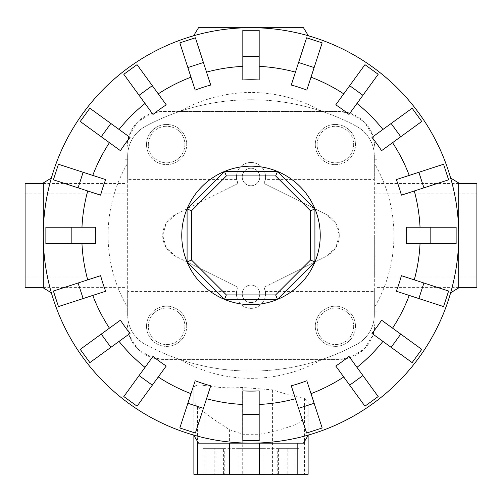 <?xml version="1.0" encoding="UTF-8"?>
<svg xmlns="http://www.w3.org/2000/svg" width="502" height="502" viewBox="0 0 502 502"><rect width="100%" height="100%" fill="white"/><g stroke="black" fill="none" stroke-linecap="round" stroke-linejoin="round"><path stroke-width="0.38" stroke-dasharray="2.51 1.88" d="M237.986 183.481A14.539 14.539 0 0 1 251 162.46A14.539 14.539 0 0 1 265.338 179.421L264.014 183.481L326.331 214.498L335.725 223.02L339.283 235.419L335.725 247.819L326.331 256.34L264.014 287.364A14.539 14.539 0 0 1 251 308.385A14.539 14.539 0 0 1 236.662 291.417L237.986 287.364L175.669 256.34L166.275 247.819L162.717 235.419L166.275 223.02L175.669 214.498L237.986 183.481L236.662 179.421A14.539 14.539 0 0 1 251 162.46A14.539 14.539 0 0 1 264.014 183.481L326.331 214.498A23.368 23.368 0 0 1 326.331 256.34L264.014 287.364L265.338 291.417A14.539 14.539 0 0 1 251 308.385A14.539 14.539 0 0 1 237.986 287.364L175.669 256.34A23.368 23.368 0 0 1 175.669 214.498L237.986 183.481M242.234 293.846A8.766 8.766 0 0 0 251 302.606A8.766 8.766 0 0 0 259.766 293.846A8.766 8.766 0 0 0 251 285.08A8.766 8.766 0 0 0 242.234 293.846A8.766 8.766 0 0 0 251 302.606A8.766 8.766 0 0 0 259.766 293.846A8.766 8.766 0 0 0 251 285.08A8.766 8.766 0 0 0 242.234 293.846M242.234 176.999A8.766 8.766 0 0 0 251 185.759A8.766 8.766 0 0 0 259.766 176.999A8.766 8.766 0 0 0 251 168.233A8.766 8.766 0 0 0 242.234 176.999A8.766 8.766 0 0 0 251 185.759A8.766 8.766 0 0 0 259.766 176.999A8.766 8.766 0 0 0 251 168.233A8.766 8.766 0 0 0 242.234 176.999M125.067 235.419L125.067 159.761L125.067 235.419M236.662 179.421L127.665 179.421L127.665 311.077L127.665 291.417L236.662 291.417M265.338 291.417L374.335 291.417L374.335 159.761L374.335 179.421L265.338 179.421M476.9 287.351L476.9 183.487M376.933 235.419L376.933 159.761L376.933 235.419M25.1 183.487L25.1 287.351M184.887 326.3A18.273 18.273 0 0 1 166.614 344.573A18.273 18.273 0 0 1 148.341 326.3A18.273 18.273 0 0 1 166.614 308.027A18.273 18.273 0 0 1 184.887 326.3A18.273 18.273 0 0 1 166.614 344.573A18.273 18.273 0 0 1 148.341 326.3A18.273 18.273 0 0 1 166.614 308.027A18.273 18.273 0 0 1 184.887 326.3M146.515 326.3A20.099 20.099 0 0 0 166.614 346.399A20.099 20.099 0 0 0 186.713 326.3A20.099 20.099 0 0 1 166.614 346.399A20.099 20.099 0 0 1 146.515 326.3A20.099 20.099 0 0 1 166.614 306.201A20.099 20.099 0 0 1 186.713 326.3A20.099 20.099 0 0 0 166.614 306.201A20.099 20.099 0 0 0 146.515 326.3M184.887 144.538A18.273 18.273 0 0 1 166.614 162.811A18.273 18.273 0 0 1 148.341 144.538A18.273 18.273 0 0 1 166.614 126.272A18.273 18.273 0 0 1 184.887 144.538A18.273 18.273 0 0 1 166.614 162.811A18.273 18.273 0 0 1 148.341 144.538A18.273 18.273 0 0 1 166.614 126.272A18.273 18.273 0 0 1 184.887 144.538M146.515 144.538A20.099 20.099 0 0 0 166.614 164.643A20.099 20.099 0 0 0 186.713 144.538A20.099 20.099 0 0 1 166.614 164.643A20.099 20.099 0 0 1 146.515 144.538A20.099 20.099 0 0 1 166.614 124.44A20.099 20.099 0 0 1 186.713 144.538A20.099 20.099 0 0 0 166.614 124.44A20.099 20.099 0 0 0 146.515 144.538M353.659 326.3A18.273 18.273 0 0 1 335.386 344.573A18.273 18.273 0 0 1 317.113 326.3A18.273 18.273 0 0 1 335.386 308.027A18.273 18.273 0 0 1 353.659 326.3A18.273 18.273 0 0 1 335.386 344.573A18.273 18.273 0 0 1 317.113 326.3A18.273 18.273 0 0 1 335.386 308.027A18.273 18.273 0 0 1 353.659 326.3M315.287 326.3A20.099 20.099 0 0 0 335.386 346.399A20.099 20.099 0 0 0 355.485 326.3A20.099 20.099 0 0 1 335.386 346.399A20.099 20.099 0 0 1 315.287 326.3A20.099 20.099 0 0 1 335.386 306.201A20.099 20.099 0 0 1 355.485 326.3A20.099 20.099 0 0 0 335.386 306.201A20.099 20.099 0 0 0 315.287 326.3M353.659 144.538A18.273 18.273 0 0 1 335.386 162.811A18.273 18.273 0 0 1 317.113 144.538A18.273 18.273 0 0 1 335.386 126.272A18.273 18.273 0 0 1 353.659 144.538A18.273 18.273 0 0 1 335.386 162.811A18.273 18.273 0 0 1 317.113 144.538A18.273 18.273 0 0 1 335.386 126.272A18.273 18.273 0 0 1 353.659 144.538M315.287 144.538A20.099 20.099 0 0 0 335.386 164.643A20.099 20.099 0 0 0 355.485 144.538A20.099 20.099 0 0 1 335.386 164.643A20.099 20.099 0 0 1 315.287 144.538A20.099 20.099 0 0 1 335.386 124.44A20.099 20.099 0 0 1 355.485 144.538A20.099 20.099 0 0 0 335.386 124.44A20.099 20.099 0 0 0 315.287 144.538M374.988 164.311L374.988 147.563L373.03 135.841L364.402 122.017L350.578 113.389L338.856 111.438L163.144 111.438L151.422 113.389L137.598 122.017L128.97 135.841L127.012 147.563L127.012 323.282A36.125 36.125 0 0 0 163.144 359.407L179.798 359.407A222.781 222.781 0 0 1 145.423 344.485A33.753 33.753 0 0 1 127.665 314.76L127.665 156.078A33.753 33.753 0 0 1 145.423 126.353A222.781 222.781 0 0 1 179.798 111.438L163.144 111.438A36.125 36.125 0 0 0 127.012 147.563L127.012 323.282L128.97 334.997L137.598 348.827L151.422 357.455L163.144 359.407L338.856 359.407A36.125 36.125 0 0 0 374.988 323.282L374.988 147.563A36.125 36.125 0 0 0 338.856 111.438L322.202 111.438A222.781 222.781 0 0 1 356.577 126.353A33.753 33.753 0 0 1 374.335 156.078L374.335 314.76A33.753 33.753 0 0 1 356.577 344.485A222.781 222.781 0 0 1 322.202 359.407L338.856 359.407L350.578 357.455L364.402 348.827L373.03 334.997L374.988 323.282L374.988 164.311A142.932 142.932 0 0 1 374.988 306.527M458.721 235.419A207.721 207.721 0 0 0 251 27.698A207.721 207.721 0 0 0 43.279 235.419A207.721 207.721 0 0 1 51.361 178.034L43.279 182.966L43.279 287.878L51.361 292.81A207.721 207.721 0 0 1 43.279 235.419A207.721 207.721 0 0 0 251 443.147A207.721 207.721 0 0 0 458.721 235.419A207.721 207.721 0 0 1 450.639 292.81L458.721 287.878L458.721 182.966L450.639 178.034A207.721 207.721 0 0 1 458.721 235.419M406.457 227.243L456.098 227.243L456.111 235.419L456.098 243.602L406.457 243.602M396.323 179.603L443.53 164.267L448.587 179.823L401.38 195.159M371.963 137.429L412.117 108.25L421.73 121.484L381.576 150.663M335.763 104.843L364.935 64.689L378.169 74.302L348.99 114.456M291.26 85.045L306.603 37.838L322.158 42.89L306.816 90.096M242.824 79.962L242.824 30.327L259.176 30.327L259.176 79.962M195.184 90.096L179.841 42.89L195.397 37.832L210.74 85.045M153.01 114.456L123.831 74.302L137.065 64.689L166.237 104.843M120.424 150.663L80.27 121.484L89.883 108.25L130.037 137.429M100.62 195.159L53.413 179.823L58.47 164.267L105.677 179.603M95.543 243.602L45.902 243.602L45.889 235.419L45.902 227.243L95.543 227.243M320.238 235.419A69.238 69.238 0 0 0 251 166.181A69.238 69.238 0 0 0 181.762 235.419A69.238 69.238 0 0 0 251 304.664A69.238 69.238 0 0 0 320.238 235.419M193.615 35.78A207.721 207.721 0 0 1 308.385 35.78L303.453 27.698L198.547 27.698L193.615 35.78M238.017 448.336L263.983 448.336L238.017 448.336L238.017 474.302L263.983 474.302L263.983 448.336L238.017 448.336L263.983 448.336L263.983 474.302L238.017 474.302L263.983 474.302L238.017 474.302L238.017 448.336M286.052 448.336L299.035 448.336L286.052 448.336L286.052 474.302L299.035 474.302L299.035 448.336L286.052 448.336L299.035 448.336L299.035 474.302L286.052 474.302L299.035 474.302L286.052 474.302L286.052 448.336M202.965 448.336L215.948 448.336L202.965 448.336L202.965 474.302L215.948 474.302L215.948 448.336L202.965 448.336L215.948 448.336L215.948 474.302L202.965 474.302L215.948 474.302L202.965 474.302L202.965 448.336M314.917 261.893L277.474 299.336L224.526 299.336L187.083 261.893L187.083 208.945L224.526 171.508L277.474 171.508L314.917 208.945L314.917 261.893M287.853 474.302L206.962 474.302L287.853 474.302L287.853 448.336L276.966 448.336L295.038 448.336L295.038 474.302M295.038 448.336L278.585 448.336L278.585 474.302M278.585 448.336L224.256 448.336L224.256 474.302M224.256 448.336L214.147 448.336L214.147 474.302M214.147 448.336L225.034 448.336L206.962 448.336L206.962 474.302M206.962 448.336L223.415 448.336L223.415 474.302M223.415 448.336L277.744 448.336L277.744 474.302M277.744 448.336L287.853 448.336M193.879 401.55L193.879 435.491L193.879 388.178L193.879 401.55L197.418 406.915L212.923 418.812L229.427 429.649L242.78 434.293L259.289 434.28L270.302 432.128L283.875 428.589L297.171 424.134L308.121 414.809L308.121 435.491L308.121 401.55L304.582 398.525L288.361 394.798L272.573 389.853L242.711 387.513L231.855 387.908L220.999 387.538L204.829 385.561L204.829 474.302L193.879 474.302M205.186 385.624C197.531 384.356 193.772 385.348 193.904 388.611M308.121 414.809L308.121 401.55M308.121 474.302L204.829 474.302M251 443.147A207.721 207.721 0 0 1 193.615 435.058L198.547 443.147L303.453 443.147L308.385 435.058A207.721 207.721 0 0 1 251 443.147M401.38 275.68L448.612 291.028L443.53 306.578L396.323 291.235M443.53 306.578L448.612 291.028M381.576 320.182L421.73 349.354L412.117 362.588L371.963 333.416M348.99 356.382L378.169 396.542L364.935 406.156L335.763 365.996M306.816 380.742L322.158 427.949L306.603 433.006L291.26 385.8M259.176 390.882L259.176 440.518L242.824 440.518L242.824 390.882M210.74 385.8L195.397 433.006L179.841 427.955L195.184 380.742M166.237 365.996L137.065 406.156L123.831 396.542L153.01 356.382M130.037 333.416L89.883 362.588L80.27 349.354L120.424 320.182M105.677 291.235L58.47 306.578L53.413 291.022L100.62 275.68M421.73 349.354L412.117 362.588M378.169 396.542L364.935 406.156M322.158 427.949L306.603 433.006M259.176 440.518L242.824 440.518M195.397 433.006L179.841 427.949M137.065 406.156L123.831 396.542M89.883 362.588L80.27 349.354M58.47 306.578L53.413 291.022M45.902 243.602L45.902 227.243M53.413 179.823L58.47 164.267M80.27 121.484L89.883 108.25M123.831 74.302L137.065 64.689M179.841 42.89L195.397 37.838M242.824 30.327L259.176 30.327M306.603 37.838L322.158 42.89M364.935 64.689L378.169 74.302M412.117 108.25L421.73 121.484M443.53 164.267L448.587 179.823M456.098 227.243L456.098 243.602M322.202 359.407L179.798 359.407A222.781 222.781 0 0 0 322.202 359.407M179.798 111.438L322.202 111.438A222.781 222.781 0 0 0 179.798 111.438M476.9 235.419L476.9 276.966L476.9 235.419M374.335 235.419L374.335 276.966L374.335 235.419M127.665 291.417L127.665 314.76A33.753 33.753 0 0 0 145.423 344.485A222.781 222.781 0 0 0 356.577 344.485A33.753 33.753 0 0 0 374.335 314.76L374.335 291.417M374.335 179.421L374.335 156.078A33.753 33.753 0 0 0 356.577 126.353A222.781 222.781 0 0 0 145.423 126.353A33.753 33.753 0 0 0 127.665 156.078L127.665 179.421M322.108 111.438A142.932 142.932 0 0 0 179.892 111.438M127.012 164.311A142.932 142.932 0 0 0 127.012 306.527M259.289 434.286L259.289 443.147M297.171 424.134L297.171 443.147M229.427 429.649L229.427 443.147M197.418 406.915L197.418 441.296M304.582 398.525L304.582 474.302M272.573 389.853L272.573 474.302M242.711 387.513L242.711 474.302M179.892 359.407A142.932 142.932 0 0 0 322.108 359.407M125.067 159.761L127.665 159.761M374.335 193.879L476.9 193.879M458.721 287.351L376.933 287.351M43.279 183.487L125.067 183.487M374.335 159.761L376.933 159.761M25.1 193.879L127.665 193.879M276.966 448.336L276.966 474.302M278.911 448.336L278.911 474.302M225.034 448.336L225.034 474.302M223.089 448.336L223.089 474.302M25.1 276.966L127.665 276.966M374.335 311.077L376.933 311.077M43.279 287.351L125.067 287.351M458.721 183.487L376.933 183.487M374.335 276.966L476.9 276.966M125.067 311.077L127.665 311.077"/><path stroke-width="0.75" d="M458.721 183.487L476.9 183.487L476.9 287.351L458.721 287.351M43.279 287.351L25.1 287.351L25.1 183.487L43.279 183.487M430.164 243.602L406.457 243.602A155.676 155.676 0 0 0 406.457 227.243L456.13 227.243L456.13 243.602L430.164 243.602L430.164 227.243M423.92 187.836L401.38 195.159A155.676 155.676 0 0 0 396.323 179.603L443.561 164.254L448.612 179.81L423.92 187.836L418.869 172.28M400.753 136.726L381.576 150.663A155.676 155.676 0 0 0 371.963 137.429L412.142 108.231L421.762 121.465L400.753 136.726L391.14 123.498M362.927 95.28L348.99 114.456A155.676 155.676 0 0 0 335.763 104.843L364.954 64.664L378.188 74.277L362.927 95.28L349.693 85.666M314.139 67.557L306.816 90.096A155.676 155.676 0 0 0 291.26 85.045L306.609 37.807L322.165 42.858L314.139 67.557L298.583 62.499M259.176 56.262L259.176 79.962A155.676 155.676 0 0 0 242.824 79.962L242.824 30.296L259.176 30.296L259.176 56.262L242.824 56.262M203.417 62.499L210.74 85.045A155.676 155.676 0 0 0 195.184 90.096L179.835 42.858L195.391 37.807L203.417 62.499L187.861 67.557M152.307 85.666L166.237 104.843A155.676 155.676 0 0 0 153.01 114.456L123.812 74.277L137.046 64.664L152.307 85.666L139.073 95.28M110.86 123.498L130.037 137.429A155.676 155.676 0 0 0 120.424 150.663L80.238 121.465L89.858 108.231L110.86 123.498L101.247 136.726M83.131 172.28L105.677 179.603A155.676 155.676 0 0 0 100.62 195.159L53.388 179.81L58.439 164.254L83.131 172.28L78.08 187.836M71.836 227.243L95.543 227.243A155.676 155.676 0 0 0 95.543 243.602L45.87 243.602L45.87 227.243L71.836 227.243L71.836 243.602M308.385 35.78A207.721 207.721 0 0 0 193.615 35.78L198.547 27.698L303.453 27.698L308.385 35.78M51.361 178.034A207.721 207.721 0 0 0 43.279 235.419L43.279 182.966L51.361 178.034M458.721 235.419A207.721 207.721 0 0 0 450.639 178.034L458.721 182.966L458.721 235.419A207.721 207.721 0 0 0 251 27.698A207.721 207.721 0 0 0 51.361 292.81L43.279 287.878L43.279 235.419A207.721 207.721 0 0 0 251 443.147A207.721 207.721 0 0 0 458.721 235.419L458.721 287.878L450.639 292.81A207.721 207.721 0 0 0 251 27.698A207.721 207.721 0 0 0 43.279 235.419M320.238 235.419A69.238 69.238 0 0 0 251 166.181A69.238 69.238 0 0 0 181.762 235.419A69.238 69.238 0 0 0 251 304.664A69.238 69.238 0 0 0 320.238 235.419M310.493 260.067L275.642 294.919L226.358 294.919L191.507 260.067L191.507 210.777L226.358 175.926L275.642 175.926L310.493 210.777L310.493 260.067L314.917 261.893L277.474 299.336L275.642 294.919M277.474 299.336L224.526 299.336L226.358 294.919M224.526 299.336L187.083 261.893L191.507 260.067M187.083 261.893L187.083 208.945L191.507 210.777M187.083 208.945L224.526 171.508L226.358 175.926M224.526 171.508L277.474 171.508L275.642 175.926M277.474 171.508L314.917 208.945L310.493 210.777M314.917 208.945L314.917 261.893M193.879 474.302L193.879 435.491L193.879 474.302L308.121 474.302L308.121 435.491L308.121 474.302M193.615 435.058A207.721 207.721 0 0 0 251 443.147L198.547 443.147L193.615 435.058M251 443.147A207.721 207.721 0 0 0 308.385 435.058L303.453 443.147L251 443.147M423.92 283.009L401.38 275.68A155.676 155.676 0 0 1 396.323 291.235L443.561 306.584L448.612 291.028L423.92 283.009L418.869 298.565M400.753 334.112L381.576 320.182A155.676 155.676 0 0 1 371.963 333.416L412.142 362.607L421.762 349.373L400.753 334.112L391.14 347.346M362.927 375.559L348.99 356.382A155.676 155.676 0 0 1 335.763 365.996L364.954 406.181L378.188 396.567L362.927 375.559L349.693 385.172M314.139 403.288L306.816 380.742A155.676 155.676 0 0 1 291.26 385.8L306.609 433.038L322.165 427.98L314.139 403.288L298.583 408.339M259.176 414.583L259.176 390.882A155.676 155.676 0 0 1 242.824 390.882L242.824 440.549L259.176 440.549L259.176 414.583L242.824 414.583M203.417 408.339L210.74 385.8A155.676 155.676 0 0 1 195.184 380.742L179.835 427.98L195.391 433.038L203.417 408.339L187.861 403.288M152.307 385.172L166.237 365.996A155.676 155.676 0 0 1 153.01 356.382L123.812 396.567L137.046 406.181L152.307 385.172L139.073 375.559M110.86 347.346L130.037 333.416A155.676 155.676 0 0 1 120.424 320.182L80.238 349.373L89.858 362.607L110.86 347.346L101.247 334.112M83.131 298.565L105.677 291.235A155.676 155.676 0 0 1 100.62 275.68L53.388 291.028L58.439 306.584L83.131 298.565L78.08 283.009M420.036 227.243A169.237 169.237 0 0 0 414.288 190.961M409.237 175.405A169.237 169.237 0 0 0 392.558 142.681M382.944 129.447A169.237 169.237 0 0 0 356.972 103.475M343.738 93.861A169.237 169.237 0 0 0 311.014 77.182M295.458 72.131A169.237 169.237 0 0 0 259.176 66.383M242.824 66.383A169.237 169.237 0 0 0 206.542 72.131M190.986 77.182A169.237 169.237 0 0 0 158.262 93.861M145.028 103.475A169.237 169.237 0 0 0 119.056 129.447M109.442 142.681A169.237 169.237 0 0 0 92.763 175.405M87.712 190.961A169.237 169.237 0 0 0 81.964 227.243M259.289 443.147L259.289 474.302M297.171 443.147L297.171 474.302M229.427 443.147L229.427 474.302M197.418 441.296L197.418 474.302M414.288 279.878A169.237 169.237 0 0 0 420.036 243.602M392.558 328.164A169.237 169.237 0 0 0 409.237 295.433M356.972 367.37A169.237 169.237 0 0 0 382.944 341.391M311.014 393.656A169.237 169.237 0 0 0 343.738 376.983M259.176 404.455A169.237 169.237 0 0 0 295.458 398.713M206.542 398.713A169.237 169.237 0 0 0 242.824 404.455M158.262 376.983A169.237 169.237 0 0 0 190.986 393.656M119.056 341.391A169.237 169.237 0 0 0 145.028 367.37M92.763 295.433A169.237 169.237 0 0 0 109.442 328.164M81.964 243.602A169.237 169.237 0 0 0 87.712 279.878"/></g></svg>
